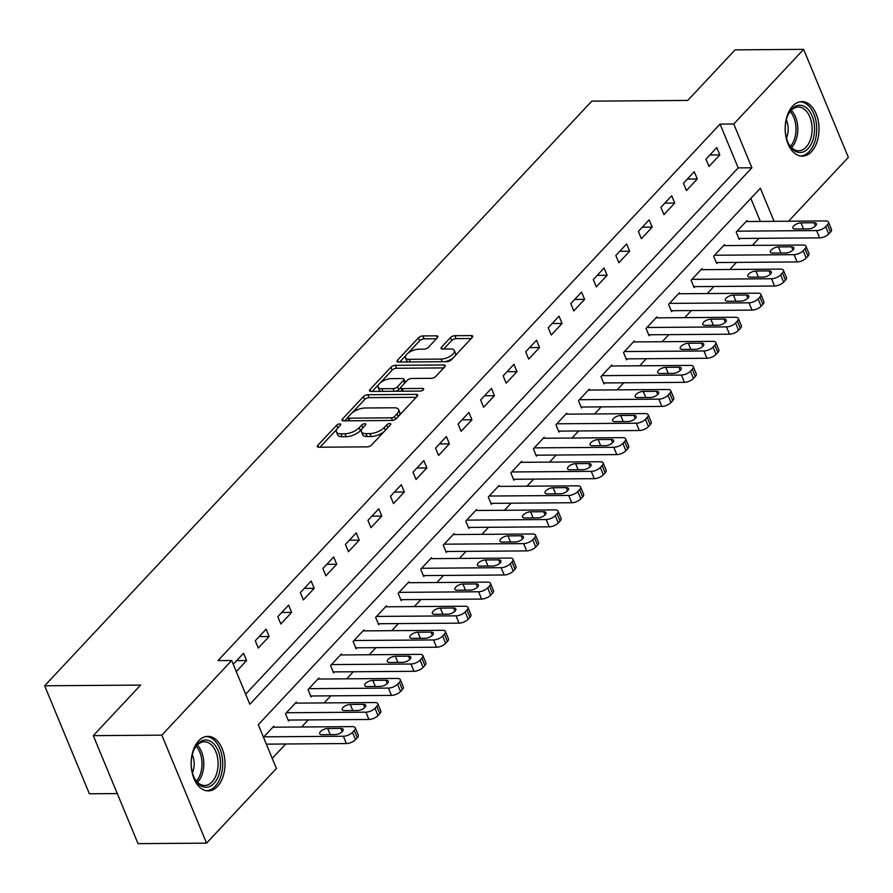 <?xml version="1.0" encoding="UTF-8"?>
<svg xmlns="http://www.w3.org/2000/svg" width="893" height="893" viewBox="0 0 893 893"><rect width="100%" height="100%" fill="white"/><g stroke="black" fill="none" stroke-linecap="round" stroke-linejoin="round"><path stroke-width="1.34" d="M339.753 423.918A2.4 1.027 -22.5 0 0 336.628 425.258L317.819 445.339A3.438 1.473 -22.5 0 0 317.339 446.634A3.438 1.473 -22.5 0 0 318.745 447.214L367.19 446.857A3.438 1.473 -22.5 0 0 371.644 444.948L390.453 424.856A2.4 1.027 -22.5 0 0 390.788 423.952A2.4 1.027 -22.5 0 0 389.806 423.55A2.4 1.027 -22.5 0 0 386.68 424.889L384.247 427.49A10.984 4.711 -22.5 0 1 369.97 433.596L365.94 433.63A10.984 4.711 -22.5 0 1 361.453 431.777A10.984 4.711 -22.5 0 1 362.993 427.647L365.427 425.046A2.4 1.027 -22.5 0 0 365.762 424.142A2.4 1.027 -22.5 0 0 364.779 423.728A2.4 1.027 -22.5 0 0 361.654 425.068L359.22 427.669A10.984 4.711 -22.5 0 1 344.944 433.786L340.914 433.808A10.984 4.711 -22.5 0 1 336.427 431.966A10.984 4.711 -22.5 0 1 337.956 427.825L340.389 425.224A2.4 1.027 -22.5 0 0 340.724 424.32A2.4 1.027 -22.5 0 0 339.753 423.918M811.525 151.643A27.281 16.934 -90.4 0 1 802.305 156.152A27.281 16.934 -90.4 0 1 785.929 136.785A27.281 16.934 -90.4 0 1 792.671 106.111A27.281 16.934 -90.4 0 1 801.903 101.601A27.281 16.934 -90.4 0 1 818.267 120.979A27.281 16.934 -90.4 0 1 811.525 151.643M217.512 786.387A27.281 16.934 -90.4 0 1 208.292 790.897A27.281 16.934 -90.4 0 1 191.917 771.519A27.281 16.934 -90.4 0 1 198.659 740.855A27.281 16.934 -90.4 0 1 207.89 736.345A27.281 16.934 -90.4 0 1 224.255 755.712A27.281 16.934 -90.4 0 1 217.512 786.387M437.391 337.71A3.438 1.473 -22.5 0 0 437.871 336.415A3.438 1.473 -22.5 0 0 436.476 335.835L422.88 335.935A3.438 1.473 -22.5 0 0 418.426 337.844L397.541 360.158A3.438 1.473 -22.5 0 0 397.061 361.453A3.438 1.473 -22.5 0 0 398.468 362.033L446.902 361.676A3.438 1.473 -22.5 0 0 451.367 359.767L472.252 337.454A3.438 1.473 -22.5 0 0 472.732 336.159A3.438 1.473 -22.5 0 0 471.325 335.578L454.905 335.701A3.438 1.473 -22.5 0 0 450.452 337.61L441.51 347.165A3.438 1.473 -22.5 0 0 441.03 348.46A3.438 1.473 -22.5 0 0 442.437 349.029L450.574 348.973A9.187 3.94 -22.5 0 1 454.325 350.514A9.187 3.94 -22.5 0 1 450.585 355.983A9.187 3.94 -22.5 0 1 441.109 359.086L409.217 359.321A9.187 3.94 -22.5 0 1 405.467 357.78A9.187 3.94 -22.5 0 1 409.206 352.311A9.187 3.94 -22.5 0 1 418.683 349.208L423.996 349.174A3.438 1.473 -22.5 0 0 428.461 347.254L437.391 337.71M774.075 221.319L760.356 188.211L258.289 724.714L276.417 768.482L206.562 843.137L138.024 843.639L93.296 735.653L140.614 685.087L44.65 685.791L591.791 101.143L687.755 100.429L735.073 49.863L803.622 49.361L848.35 157.347L788.575 221.218M93.296 735.653L161.834 735.151L231.689 660.507L249.828 704.276L751.895 167.784L733.767 124.004L803.622 49.361M245.653 694.196L738.187 167.884L720.059 124.105L217.981 660.608L231.689 660.507M720.059 124.105L733.767 124.004M367.849 394.739A3.438 1.473 -22.5 0 0 363.384 396.659L342.51 418.962A3.438 1.473 -22.5 0 0 342.03 420.257A3.438 1.473 -22.5 0 0 343.425 420.837L391.871 420.48A3.438 1.473 -22.5 0 0 396.336 418.571L417.21 396.258A3.438 1.473 -22.5 0 0 417.69 394.963A3.438 1.473 -22.5 0 0 416.294 394.382L367.849 394.739L369.055 397.664A3.438 1.473 -22.5 0 0 364.601 399.573L352.199 412.823M370.026 389.56L390.911 367.246A3.438 1.473 -22.5 0 1 395.365 365.337L443.81 364.98A3.438 1.473 -22.5 0 1 445.216 365.561A3.438 1.473 -22.5 0 1 444.736 366.856L435.795 376.399A3.438 1.473 -22.5 0 1 431.33 378.319L411.684 378.465A3.438 1.473 -22.5 0 0 407.23 380.373L401.303 386.702A3.438 1.473 -22.5 0 0 400.823 387.997A3.438 1.473 -22.5 0 0 402.218 388.578L422.679 388.422A2.4 1.027 -22.5 0 1 423.65 388.835A2.4 1.027 -22.5 0 1 422.679 390.263A2.4 1.027 -22.5 0 1 420.201 391.078L370.952 391.435A3.438 1.473 -22.5 0 1 369.546 390.855A3.438 1.473 -22.5 0 1 370.026 389.56L370.796 391.435M236.277 671.581L246.58 660.574L243.555 653.274L233.263 664.28M258.3 648.05L269.117 636.497L266.092 629.197L255.275 640.75L258.3 648.05M280.826 623.973L291.643 612.408L288.629 605.119L277.812 616.672L280.826 623.973M303.363 599.895L314.18 588.331L311.166 581.042L300.349 592.595L303.363 599.895M325.9 575.818L336.717 564.253L333.692 556.953L322.875 568.517L325.9 575.818M348.437 551.729L359.254 540.176L356.229 532.875L345.412 544.44L348.437 551.729M370.975 527.651L381.791 516.098L378.766 508.798L367.949 520.362L370.975 527.651M393.5 503.574L404.317 492.021L401.303 484.72L390.487 496.274L393.5 503.574M416.038 479.496L426.854 467.932L423.829 460.643L413.012 472.196L416.038 479.496M438.575 455.419L449.391 443.854L446.366 436.565L435.55 448.119L438.575 455.419M461.112 431.33L471.928 419.777L468.903 412.477L458.087 424.041L461.112 431.33M483.638 407.253L494.454 395.699L491.44 388.399L480.624 399.964L483.638 407.253M506.175 383.175L516.991 371.622L513.977 364.322L503.161 375.875L506.175 383.175M528.712 359.098L539.528 347.533L536.503 340.244L525.687 351.797L528.712 359.098M551.249 335.02L562.065 323.456L559.04 316.167L548.224 327.72L551.249 335.02M573.786 310.931L584.602 299.378L581.577 292.078L570.761 303.642L573.786 310.931M596.312 286.854L607.128 275.301L604.115 268L593.298 279.565L596.312 286.854M618.849 262.776L629.665 251.223L626.64 243.923L615.824 255.476L618.849 262.776M641.386 238.699L652.203 227.135L649.178 219.845L638.361 231.399L641.386 238.699M663.923 214.621L674.74 203.057L671.715 195.768L660.898 207.321L663.923 214.621M686.449 190.533L697.266 178.98L694.252 171.679L683.435 183.244L686.449 190.533M708.986 166.455L719.803 154.902L716.789 147.602L705.972 159.166L708.986 166.455M272.242 758.403L285.727 743.992M301.644 726.991L308.264 719.914M324.17 702.914L330.801 695.837M346.707 678.836L353.338 671.748M369.244 654.748L375.864 647.671M391.781 630.67L398.401 623.593M414.319 606.593L420.938 599.516M436.844 582.515L443.475 575.438M459.382 558.438L466.012 551.349M481.919 534.349L488.538 527.272M504.456 510.271L511.075 503.194M526.982 486.194L533.612 479.117M549.519 462.116L556.149 455.039M572.056 438.039L578.675 430.951M594.593 413.95L601.212 406.873M617.13 389.873L623.749 382.796M639.656 365.795L646.286 358.718M662.193 341.718L668.824 334.641M684.73 317.64L691.349 310.563M707.267 293.551L713.887 286.474M729.793 269.474L736.424 262.397M752.33 245.396L758.961 238.319M760.367 221.419L750.823 198.402M274.173 727.192L273.783 726.243L263.48 737.238M296.71 703.115L296.309 702.155L285.492 713.719L288.517 721.008L289.421 720.048M319.248 679.037L318.846 678.077L308.029 689.642L311.054 696.931L311.958 695.971M341.773 654.949L341.383 654L330.566 665.553L333.591 672.853L334.484 671.893M364.311 630.871L363.92 629.922L353.103 641.475L356.117 648.776L357.021 647.816M386.848 606.793L386.457 605.845L375.64 617.398L378.654 624.698L379.558 623.727M409.385 582.716L408.983 581.756L398.166 593.32L401.191 600.621L402.096 599.649M431.911 558.638L431.52 557.678L420.703 569.243L423.728 576.532L424.633 575.572M454.448 534.561L454.057 533.601L443.241 545.165L446.266 552.454L447.159 551.494M476.985 510.472L476.594 509.523L465.778 521.077L468.792 528.377L469.696 527.417M499.522 486.395L499.12 485.446L488.304 496.999L491.329 504.299L492.233 503.328M522.059 462.317L521.657 461.357L510.841 472.922L513.866 480.222L514.77 479.251M544.585 438.24L544.194 437.28L533.378 448.844L536.403 456.133L537.296 455.173M567.122 414.162L566.731 413.202L555.915 424.767L558.929 432.056L559.833 431.096M589.659 390.074L589.268 389.125L578.452 400.678L581.466 407.978L582.37 407.018M612.196 365.996L611.794 365.047L600.978 376.6L604.003 383.901L604.907 382.941M634.722 341.919L634.331 340.97L623.515 352.523L626.54 359.823L627.444 358.852M657.259 317.841L656.868 316.881L646.052 328.445L649.077 335.735L649.97 334.775M679.796 293.764L679.406 292.804L668.589 304.368L671.603 311.657L672.507 310.697M702.333 269.675L701.931 268.726L691.115 280.279L694.14 287.579L695.044 286.62M724.87 245.597L724.469 244.649L713.652 256.202L716.677 263.502L717.581 262.542M747.396 221.52L747.006 220.571L736.189 232.124L739.214 239.424L740.107 238.453M44.65 685.791L89.378 793.777L117.284 793.576M206.562 843.137L161.834 735.151M738.187 167.884L751.895 167.784M246.58 660.574L236.656 660.641M269.117 636.497L259.193 636.564M291.643 612.408L281.73 612.486M314.18 588.331L304.267 588.409M336.717 564.253L326.793 564.331M359.254 540.176L349.33 540.243M381.791 516.098L371.868 516.165M404.317 492.021L394.405 492.088M426.854 467.932L416.942 468.01M449.391 443.854L439.468 443.933M471.928 419.777L462.005 419.844M494.454 395.699L484.542 395.766M516.991 371.622L507.079 371.689M539.528 347.533L529.605 347.611M562.065 323.456L552.142 323.534M584.602 299.378L574.679 299.456M607.128 275.301L597.216 275.368M629.665 251.223L619.753 251.29M652.203 227.135L642.279 227.213M674.74 203.057L664.816 203.135M697.266 178.98L687.353 179.058M719.803 154.902L709.89 154.969M336.427 431.966L337.632 434.88A10.984 4.711 -22.5 0 0 342.119 436.733L340.914 433.808M361.978 428.941L360.426 430.593A10.984 4.711 -22.5 0 1 346.16 436.699L342.119 436.733M361.453 431.777L362.658 434.701A10.984 4.711 -22.5 0 0 367.146 436.543L365.94 433.63M384.046 431.699A10.984 4.711 -22.5 0 1 371.187 436.521L367.146 436.543M336.951 429.12L320.018 447.203M416.227 397.318L369.055 397.664M347.868 417.455L344.709 420.826M348.225 416.864A2.4 1.027 -22.5 0 0 347.89 417.768A2.4 1.027 -22.5 0 0 348.873 418.17L391.391 417.857A2.4 1.027 -22.5 0 0 394.516 416.518L397.084 413.772A10.984 4.711 -22.5 0 0 398.613 409.641A10.984 4.711 -22.5 0 0 394.126 407.788L365.058 408.001A10.984 4.711 -22.5 0 0 350.793 414.118L348.225 416.864M347.89 417.768L349.096 420.681A2.4 1.027 -22.5 0 0 349.163 420.793M399.305 415.401A10.984 4.711 -22.5 0 0 399.818 412.555L398.613 409.641M372.225 391.424L378.799 384.403M380.072 383.041L392.116 370.171L390.911 367.246M443.743 367.916L396.57 368.262A3.438 1.473 -22.5 0 0 392.116 370.171M400.823 387.997L402.029 390.922A3.438 1.473 -22.5 0 0 402.252 391.201M391.301 378.61A9.187 3.94 -22.5 0 0 381.824 381.713A9.187 3.94 -22.5 0 0 378.085 387.182A9.187 3.94 -22.5 0 0 381.836 388.723L393.065 388.645A3.438 1.473 -22.5 0 0 397.53 386.736L403.457 380.396A3.438 1.473 -22.5 0 0 403.937 379.101A3.438 1.473 -22.5 0 0 402.542 378.532L391.301 378.61M378.085 387.182L379.291 390.096A9.187 3.94 -22.5 0 0 380.876 391.357M396.012 391.246A3.438 1.473 -22.5 0 0 398.736 389.649L397.53 386.736M400.834 387.417L398.736 389.649M405.132 382.606A3.438 1.473 -22.5 0 0 405.143 382.025L403.937 379.101M405.467 357.78L406.672 360.694A9.187 3.94 -22.5 0 0 408.257 361.955M445.038 361.687A9.187 3.94 -22.5 0 0 452.941 358.082M455.162 355.715A9.187 3.94 -22.5 0 0 455.53 353.438L454.325 350.514M471.258 338.514L456.122 338.626A3.438 1.473 -22.5 0 0 451.657 340.534L443.709 349.029M436.409 338.771L424.097 338.86A3.438 1.473 -22.5 0 0 419.632 340.769L408.056 353.137M405.846 355.503L399.74 362.022M266.337 744.137L346.395 743.545A6.999 3.003 157.5 0 0 355.492 739.65L357.289 737.73A6.999 3.003 157.5 0 0 358.272 735.095L355.247 727.795A6.999 3.003 -22.5 0 0 352.389 726.623L272.878 727.203M355.247 727.795A6.999 3.003 -22.5 0 1 354.264 730.429L352.467 732.36A6.999 3.003 -22.5 0 1 343.381 736.245L263.859 736.837M340.892 728.42L327.731 728.521A5.592 2.4 -22.5 0 0 321.96 730.418A5.592 2.4 -22.5 0 0 319.683 733.745A5.592 2.4 -22.5 0 0 321.971 734.682L335.132 734.593A5.592 2.4 -22.5 0 0 340.903 732.695A5.592 2.4 -22.5 0 0 343.18 729.369A5.592 2.4 -22.5 0 0 340.892 728.42L342.231 731.646M288.126 720.059L368.932 719.468A6.999 3.003 157.5 0 0 378.018 715.572L379.826 713.641A6.999 3.003 157.5 0 0 380.798 711.007L377.784 703.717A6.999 3.003 -22.5 0 0 374.926 702.534L295.416 703.126M377.784 703.717A6.999 3.003 -22.5 0 1 376.801 706.352L375.004 708.272A6.999 3.003 -22.5 0 1 365.907 712.168L286.396 712.759M363.429 704.343L350.268 704.443A5.592 2.4 -22.5 0 0 344.497 706.33A5.592 2.4 -22.5 0 0 342.22 709.667A5.592 2.4 -22.5 0 0 344.497 710.605L357.658 710.504A5.592 2.4 -22.5 0 0 363.44 708.618A5.592 2.4 -22.5 0 0 365.717 705.28A5.592 2.4 -22.5 0 0 363.429 704.343L364.768 707.569M310.664 695.982L391.469 695.39A6.999 3.003 157.5 0 0 400.555 691.495L402.363 689.563A6.999 3.003 157.5 0 0 403.335 686.929L400.31 679.629A6.999 3.003 -22.5 0 0 397.463 678.457L317.941 679.048M400.31 679.629A6.999 3.003 -22.5 0 1 399.338 682.274L397.53 684.194A6.999 3.003 -22.5 0 1 388.444 688.09L308.933 688.67M385.966 680.265L372.805 680.366A5.592 2.4 -22.5 0 0 367.034 682.252A5.592 2.4 -22.5 0 0 364.757 685.59A5.592 2.4 -22.5 0 0 367.034 686.527L380.195 686.427A5.592 2.4 -22.5 0 0 385.966 684.54A5.592 2.4 -22.5 0 0 388.254 681.203A5.592 2.4 -22.5 0 0 385.966 680.265L387.305 683.491M333.189 671.904L414.006 671.302A6.999 3.003 157.5 0 0 423.092 667.417L424.889 665.486A6.999 3.003 157.5 0 0 425.872 662.852L422.847 655.551A6.999 3.003 -22.5 0 0 419.989 654.379L340.479 654.96M422.847 655.551A6.999 3.003 -22.5 0 1 421.876 658.186L420.067 660.117A6.999 3.003 -22.5 0 1 410.981 664.012L331.47 664.593M408.503 656.188L395.342 656.277A5.592 2.4 -22.5 0 0 389.571 658.174A5.592 2.4 -22.5 0 0 387.283 661.501A5.592 2.4 -22.5 0 0 389.571 662.45L402.732 662.349A5.592 2.4 -22.5 0 0 408.503 660.452A5.592 2.4 -22.5 0 0 410.78 657.125A5.592 2.4 -22.5 0 0 408.503 656.188L409.831 659.402M355.727 647.816L436.532 647.224A6.999 3.003 157.5 0 0 445.629 643.328L447.426 641.408A6.999 3.003 157.5 0 0 448.409 638.774L445.384 631.474A6.999 3.003 -22.5 0 0 442.526 630.302L363.016 630.882M445.384 631.474A6.999 3.003 -22.5 0 1 444.401 634.108L442.604 636.039A6.999 3.003 -22.5 0 1 433.518 639.935L353.996 640.515M431.04 632.11L417.879 632.199A5.592 2.4 -22.5 0 0 412.097 634.097A5.592 2.4 -22.5 0 0 409.82 637.423A5.592 2.4 -22.5 0 0 412.108 638.361L425.269 638.272A5.592 2.4 -22.5 0 0 431.04 636.374A5.592 2.4 -22.5 0 0 433.317 633.048A5.592 2.4 -22.5 0 0 431.04 632.11L432.368 635.325M220.515 762.22A23.609 14.645 -90.4 0 1 211.161 785.717A23.609 14.645 -90.4 0 1 194.406 778.138A23.609 14.645 -90.4 0 1 191.269 765.044A23.609 14.645 -90.4 0 1 194.194 749.294A23.609 14.645 -90.4 0 1 210.067 741.056A23.609 14.645 -90.4 0 1 220.515 762.22M194.138 777.591A21.856 13.562 89.6 0 0 204.687 785.494A21.856 13.562 89.6 0 0 218.059 762.343A21.856 13.562 89.6 0 0 204.363 741.793A21.856 13.562 89.6 0 0 193.937 749.852M192.43 772.791A15.561 9.656 89.6 0 0 194.149 762.856A15.561 9.656 89.6 0 0 192.296 754.685M206.35 790.729A27.103 16.822 89.6 0 0 222.681 762.019A27.103 16.822 89.6 0 0 205.959 736.535M791.745 109.192A23.609 14.645 -90.4 0 1 812.072 115.889A23.609 14.645 -90.4 0 1 808.065 148.595A23.609 14.645 -90.4 0 1 788.419 143.405A23.609 14.645 -90.4 0 1 788.206 114.561A23.609 14.645 -90.4 0 1 791.745 109.192M788.151 142.858A21.856 13.562 89.6 0 0 798.699 150.761A21.856 13.562 89.6 0 0 806.089 147.144A21.856 13.562 89.6 0 0 811.491 122.575A21.856 13.562 89.6 0 0 798.375 107.048A21.856 13.562 89.6 0 0 790.975 110.665A21.856 13.562 89.6 0 0 787.95 115.108M786.443 138.047A15.561 9.656 89.6 0 0 786.309 119.941M800.362 155.985A27.103 16.822 89.6 0 0 809.27 151.509A27.103 16.822 89.6 0 0 816.012 121.247A27.103 16.822 89.6 0 0 799.972 101.791M378.264 623.738L459.069 623.147A6.999 3.003 157.5 0 0 468.155 619.251L469.964 617.331A6.999 3.003 157.5 0 0 470.946 614.697L467.921 607.396A6.999 3.003 -22.5 0 0 465.063 606.224L385.553 606.805M467.921 607.396A6.999 3.003 -22.5 0 1 466.939 610.031L465.141 611.962A6.999 3.003 -22.5 0 1 456.044 615.846L376.533 616.438M453.566 608.021L440.405 608.122A5.592 2.4 -22.5 0 0 434.634 610.019A5.592 2.4 -22.5 0 0 432.357 613.346A5.592 2.4 -22.5 0 0 434.645 614.284L447.806 614.194A5.592 2.4 -22.5 0 0 453.577 612.297A5.592 2.4 -22.5 0 0 455.854 608.97A5.592 2.4 -22.5 0 0 453.566 608.021L454.905 611.247M400.801 599.661L481.606 599.069A6.999 3.003 157.5 0 0 490.692 595.173L492.501 593.253A6.999 3.003 157.5 0 0 493.472 590.608L490.458 583.319A6.999 3.003 -22.5 0 0 487.6 582.136L408.09 582.727M490.458 583.319A6.999 3.003 -22.5 0 1 489.476 585.953L487.667 587.873A6.999 3.003 -22.5 0 1 478.581 591.769L399.071 592.36M476.103 583.944L462.942 584.044A5.592 2.4 -22.5 0 0 457.171 585.931A5.592 2.4 -22.5 0 0 454.894 589.268A5.592 2.4 -22.5 0 0 457.171 590.206L470.332 590.106A5.592 2.4 -22.5 0 0 476.103 588.219A5.592 2.4 -22.5 0 0 478.391 584.882A5.592 2.4 -22.5 0 0 476.103 583.944L477.442 587.17M423.327 575.583L504.143 574.992A6.999 3.003 157.5 0 0 513.229 571.096L515.038 569.165A6.999 3.003 157.5 0 0 516.009 566.53L512.984 559.241A6.999 3.003 -22.5 0 0 510.137 558.058L430.616 558.65M512.984 559.241A6.999 3.003 -22.5 0 1 512.013 561.876L510.204 563.796A6.999 3.003 -22.5 0 1 501.118 567.691L421.608 568.272M498.64 559.866L485.479 559.967A5.592 2.4 -22.5 0 0 479.708 561.853A5.592 2.4 -22.5 0 0 477.42 565.191A5.592 2.4 -22.5 0 0 479.708 566.129L492.869 566.028A5.592 2.4 -22.5 0 0 498.64 564.142A5.592 2.4 -22.5 0 0 500.928 560.804A5.592 2.4 -22.5 0 0 498.64 559.866L499.968 563.092M445.864 551.506L526.68 550.903A6.999 3.003 157.5 0 0 535.767 547.018L537.564 545.087A6.999 3.003 157.5 0 0 538.546 542.453L535.521 535.153A6.999 3.003 -22.5 0 0 532.663 533.981L453.153 534.561M535.521 535.153A6.999 3.003 -22.5 0 1 534.55 537.798L532.741 539.718A6.999 3.003 -22.5 0 1 523.655 543.614L444.145 544.194M521.177 535.789L508.017 535.878A5.592 2.4 -22.5 0 0 502.246 537.776A5.592 2.4 -22.5 0 0 499.957 541.102A5.592 2.4 -22.5 0 0 502.246 542.051L515.406 541.951A5.592 2.4 -22.5 0 0 521.177 540.053A5.592 2.4 -22.5 0 0 523.454 536.726A5.592 2.4 -22.5 0 0 521.177 535.789L522.505 539.004M468.401 527.428L549.206 526.825A6.999 3.003 157.5 0 0 558.304 522.941L560.101 521.01A6.999 3.003 157.5 0 0 561.083 518.375L558.058 511.075A6.999 3.003 -22.5 0 0 555.2 509.903L475.69 510.483M558.058 511.075A6.999 3.003 -22.5 0 1 557.076 513.709L555.279 515.641A6.999 3.003 -22.5 0 1 546.192 519.536L466.671 520.117M543.703 511.711L530.542 511.801A5.592 2.4 -22.5 0 0 524.771 513.698A5.592 2.4 -22.5 0 0 522.494 517.025A5.592 2.4 -22.5 0 0 524.783 517.973L537.943 517.873A5.592 2.4 -22.5 0 0 543.714 515.975A5.592 2.4 -22.5 0 0 545.991 512.649A5.592 2.4 -22.5 0 0 543.703 511.711L545.043 514.926M490.938 503.339L571.743 502.748A6.999 3.003 157.5 0 0 580.83 498.852L582.638 496.932A6.999 3.003 157.5 0 0 583.609 494.298L580.595 486.998A6.999 3.003 -22.5 0 0 577.738 485.825L498.227 486.406M580.595 486.998A6.999 3.003 -22.5 0 1 579.613 489.632L577.816 491.563A6.999 3.003 -22.5 0 1 568.718 495.448L489.208 496.039M566.24 487.623L553.08 487.723A5.592 2.4 -22.5 0 0 547.309 489.621A5.592 2.4 -22.5 0 0 545.031 492.947A5.592 2.4 -22.5 0 0 547.309 493.885L560.469 493.796A5.592 2.4 -22.5 0 0 566.251 491.898A5.592 2.4 -22.5 0 0 568.528 488.571A5.592 2.4 -22.5 0 0 566.24 487.623L567.58 490.849M513.475 479.262L594.28 478.67A6.999 3.003 157.5 0 0 603.367 474.775L605.175 472.855A6.999 3.003 157.5 0 0 606.146 470.209L603.121 462.92A6.999 3.003 -22.5 0 0 600.275 461.737L520.753 462.328M603.121 462.92A6.999 3.003 -22.5 0 1 602.15 465.554L600.342 467.486A6.999 3.003 -22.5 0 1 591.255 471.37L511.745 471.962M588.777 463.545L575.617 463.646A5.592 2.4 -22.5 0 0 569.846 465.532A5.592 2.4 -22.5 0 0 567.568 468.87A5.592 2.4 -22.5 0 0 569.846 469.807L583.006 469.707A5.592 2.4 -22.5 0 0 588.777 467.82A5.592 2.4 -22.5 0 0 591.066 464.494A5.592 2.4 -22.5 0 0 588.777 463.545L590.117 466.771M536.001 455.184L616.817 454.593A6.999 3.003 157.5 0 0 625.904 450.697L627.701 448.766A6.999 3.003 157.5 0 0 628.683 446.132L625.658 438.843A6.999 3.003 -22.5 0 0 622.801 437.659L543.29 438.251M625.658 438.843A6.999 3.003 -22.5 0 1 624.687 441.477L622.879 443.397A6.999 3.003 -22.5 0 1 613.792 447.293L534.282 447.873M611.314 439.468L598.154 439.568A5.592 2.4 -22.5 0 0 592.383 441.455A5.592 2.4 -22.5 0 0 590.094 444.792A5.592 2.4 -22.5 0 0 592.383 445.73L605.543 445.629A5.592 2.4 -22.5 0 0 611.314 443.743A5.592 2.4 -22.5 0 0 613.591 440.405A5.592 2.4 -22.5 0 0 611.314 439.468L612.643 442.694M558.538 431.107L639.343 430.515A6.999 3.003 157.5 0 0 648.441 426.62L650.238 424.688A6.999 3.003 157.5 0 0 651.22 422.054L648.195 414.754A6.999 3.003 -22.5 0 0 645.338 413.582L565.827 414.162M648.195 414.754A6.999 3.003 -22.5 0 1 647.213 417.399L645.416 419.319A6.999 3.003 -22.5 0 1 636.329 423.215L556.808 423.795M633.851 415.39L620.691 415.491A5.592 2.4 -22.5 0 0 614.909 417.377A5.592 2.4 -22.5 0 0 612.631 420.703A5.592 2.4 -22.5 0 0 614.92 421.652L628.08 421.552A5.592 2.4 -22.5 0 0 633.851 419.665A5.592 2.4 -22.5 0 0 636.129 416.328A5.592 2.4 -22.5 0 0 633.851 415.39L635.18 418.605M581.075 407.029L661.88 406.427A6.999 3.003 157.5 0 0 670.967 402.542L672.775 400.611A6.999 3.003 157.5 0 0 673.757 397.977L670.732 390.676A6.999 3.003 -22.5 0 0 667.875 389.504L588.364 390.085M670.732 390.676A6.999 3.003 -22.5 0 1 669.75 393.311L667.953 395.242A6.999 3.003 -22.5 0 1 658.855 399.138L579.345 399.718M656.377 391.313L643.217 391.402A5.592 2.4 -22.5 0 0 637.446 393.3A5.592 2.4 -22.5 0 0 635.169 396.626A5.592 2.4 -22.5 0 0 637.457 397.575L650.617 397.474A5.592 2.4 -22.5 0 0 656.388 395.577A5.592 2.4 -22.5 0 0 658.666 392.25A5.592 2.4 -22.5 0 0 656.377 391.313L657.717 394.527M603.612 382.941L684.418 382.349A6.999 3.003 157.5 0 0 693.504 378.453L695.312 376.533A6.999 3.003 157.5 0 0 696.283 373.899L693.269 366.599A6.999 3.003 -22.5 0 0 690.412 365.427L610.901 366.007M693.269 366.599A6.999 3.003 -22.5 0 1 692.287 369.233L690.479 371.164A6.999 3.003 -22.5 0 1 681.392 375.06L601.882 375.64M678.914 367.224L665.754 367.324A5.592 2.4 -22.5 0 0 659.983 369.222A5.592 2.4 -22.5 0 0 657.706 372.548A5.592 2.4 -22.5 0 0 659.983 373.486L673.143 373.397A5.592 2.4 -22.5 0 0 678.914 371.499A5.592 2.4 -22.5 0 0 681.203 368.173A5.592 2.4 -22.5 0 0 678.914 367.224L680.254 370.45M626.138 358.863L706.955 358.272A6.999 3.003 157.5 0 0 716.041 354.376L717.849 352.456A6.999 3.003 157.5 0 0 718.82 349.81L715.795 342.521A6.999 3.003 -22.5 0 0 712.949 341.338L633.427 341.93M715.795 342.521A6.999 3.003 -22.5 0 1 714.824 345.156L713.016 347.087A6.999 3.003 -22.5 0 1 703.93 350.971L624.419 351.563M701.451 343.146L688.291 343.247A5.592 2.4 -22.5 0 0 682.52 345.133A5.592 2.4 -22.5 0 0 680.232 348.471A5.592 2.4 -22.5 0 0 682.52 349.409L695.68 349.308A5.592 2.4 -22.5 0 0 701.451 347.422A5.592 2.4 -22.5 0 0 703.74 344.095A5.592 2.4 -22.5 0 0 701.451 343.146L702.78 346.372M648.675 334.786L729.492 334.194A6.999 3.003 157.5 0 0 738.578 330.298L740.375 328.367A6.999 3.003 157.5 0 0 741.357 325.733L738.332 318.444A6.999 3.003 -22.5 0 0 735.475 317.261L655.964 317.852M738.332 318.444A6.999 3.003 -22.5 0 1 737.361 321.078L735.553 322.998A6.999 3.003 -22.5 0 1 726.467 326.894L646.956 327.485M723.989 319.069L710.828 319.169A5.592 2.4 -22.5 0 0 705.057 321.056A5.592 2.4 -22.5 0 0 702.769 324.393A5.592 2.4 -22.5 0 0 705.057 325.331L718.218 325.231A5.592 2.4 -22.5 0 0 723.989 323.344A5.592 2.4 -22.5 0 0 726.266 320.007A5.592 2.4 -22.5 0 0 723.989 319.069L725.317 322.295M671.212 310.708L752.018 310.117A6.999 3.003 157.5 0 0 761.115 306.221L762.912 304.29A6.999 3.003 157.5 0 0 763.895 301.655L760.869 294.355A6.999 3.003 -22.5 0 0 758.012 293.183L678.501 293.764M760.869 294.355A6.999 3.003 -22.5 0 1 759.887 297.001L758.09 298.921A6.999 3.003 -22.5 0 1 749.004 302.816L669.482 303.397M746.515 294.991L733.354 295.092A5.592 2.4 -22.5 0 0 727.583 296.978A5.592 2.4 -22.5 0 0 725.306 300.305A5.592 2.4 -22.5 0 0 727.594 301.254L740.755 301.153A5.592 2.4 -22.5 0 0 746.526 299.267A5.592 2.4 -22.5 0 0 748.803 295.929A5.592 2.4 -22.5 0 0 746.515 294.991L747.854 298.217M693.749 286.631L774.555 286.028A6.999 3.003 157.5 0 0 783.641 282.143L785.449 280.212A6.999 3.003 157.5 0 0 786.42 277.578L783.407 270.278A6.999 3.003 -22.5 0 0 780.549 269.106L701.038 269.686M783.407 270.278A6.999 3.003 -22.5 0 1 782.424 272.912L780.627 274.843A6.999 3.003 -22.5 0 1 771.53 278.739L692.019 279.319M769.052 270.914L755.891 271.003A5.592 2.4 -22.5 0 0 750.12 272.901A5.592 2.4 -22.5 0 0 747.843 276.227A5.592 2.4 -22.5 0 0 750.12 277.176L763.281 277.076A5.592 2.4 -22.5 0 0 769.063 275.178A5.592 2.4 -22.5 0 0 771.34 271.852A5.592 2.4 -22.5 0 0 769.052 270.914L770.391 274.129M716.286 262.542L797.092 261.95A6.999 3.003 157.5 0 0 806.178 258.055L807.986 256.135A6.999 3.003 157.5 0 0 808.958 253.5L805.933 246.2A6.999 3.003 -22.5 0 0 803.086 245.028L723.564 245.608M805.933 246.2A6.999 3.003 -22.5 0 1 804.961 248.834L803.153 250.766A6.999 3.003 -22.5 0 1 794.067 254.661L714.556 255.242M791.589 246.825L778.428 246.926A5.592 2.4 -22.5 0 0 772.657 248.823A5.592 2.4 -22.5 0 0 770.38 252.15A5.592 2.4 -22.5 0 0 772.657 253.087L785.818 252.998A5.592 2.4 -22.5 0 0 791.589 251.1A5.592 2.4 -22.5 0 0 793.877 247.774A5.592 2.4 -22.5 0 0 791.589 246.825L792.928 250.051M738.812 238.464L819.629 237.873A6.999 3.003 157.5 0 0 828.715 233.977L830.512 232.057A6.999 3.003 157.5 0 0 831.495 229.412L828.47 222.123A6.999 3.003 -22.5 0 0 825.612 220.939L746.101 221.531M828.47 222.123A6.999 3.003 -22.5 0 1 827.498 224.757L825.69 226.688A6.999 3.003 -22.5 0 1 816.604 230.573L737.093 231.164M814.126 222.748L800.965 222.848A5.592 2.4 -22.5 0 0 795.194 224.746A5.592 2.4 -22.5 0 0 792.906 228.072A5.592 2.4 -22.5 0 0 795.194 229.01L808.355 228.921A5.592 2.4 -22.5 0 0 814.126 227.023A5.592 2.4 -22.5 0 0 816.403 223.696A5.592 2.4 -22.5 0 0 814.126 222.748L815.454 225.974M337.777 428.026L336.628 425.258M387.83 427.658L386.68 424.889M362.804 427.847L361.654 425.068M346.16 436.699L344.944 433.786M360.426 430.593L359.22 427.669M371.187 436.521L369.97 433.596M385.396 430.259L384.247 427.49M318.6 447.214L317.819 445.339M417.109 396.369L416.294 394.382M343.28 420.837L342.51 418.962M364.601 399.573L363.384 396.659M349.956 420.793L348.873 418.17M392.462 420.436L391.391 417.857M395.621 419.185L394.516 416.518M398.222 416.551L397.084 413.772M396.57 368.262L395.365 365.337M444.625 366.967L443.81 364.98M403.301 391.201L402.218 388.578M423.249 389.806L422.679 388.422M382.918 391.346L381.836 388.723M394.159 391.268L393.065 388.645M404.607 383.175L403.457 380.396M410.3 361.944L409.217 359.321M442.191 361.71L441.109 359.086M442.292 349.029L441.51 347.165M451.657 340.534L450.452 337.61M456.122 338.626L454.905 335.701M472.14 337.565L471.325 335.578M398.311 362.033L397.541 360.158M419.632 340.769L418.426 337.844M424.097 338.86L422.88 335.935M437.291 337.822L436.476 335.835M343.381 736.245L346.395 743.545M352.467 732.36L355.492 739.65M354.264 730.429L357.289 737.73M330.265 734.626L327.731 728.521M365.907 712.168L368.932 719.468M375.004 708.272L378.018 715.572M376.801 706.352L379.826 713.641M352.802 710.549L350.268 704.443M388.444 688.09L391.469 695.39M397.53 684.194L400.555 691.495M399.338 682.274L402.363 689.563M375.328 686.46L372.805 680.366M410.981 664.012L414.006 671.302M420.067 660.117L423.092 667.417M421.876 658.186L424.889 665.486M397.865 662.383L395.342 656.277M433.518 639.935L436.532 647.224M442.604 636.039L445.629 643.328M444.401 634.108L447.426 641.408M420.402 638.305L417.879 632.199M197.241 745.119A21.856 13.562 -90.4 0 1 203.771 762.443A21.856 13.562 -90.4 0 1 197.52 782.279M196.449 781.118A21.142 13.116 89.6 0 0 201.974 762.499A21.142 13.116 89.6 0 0 196.192 746.291M791.254 110.375A21.856 13.562 -90.4 0 1 791.801 147.245A21.856 13.562 -90.4 0 1 791.533 147.535M790.461 146.374A21.142 13.116 89.6 0 0 790.205 111.558M456.044 615.846L459.069 623.147M465.141 611.962L468.155 619.251M466.939 610.031L469.964 617.331M442.939 614.228L440.405 608.122M478.581 591.769L481.606 599.069M487.667 587.873L490.692 595.173M489.476 585.953L492.501 593.253M465.476 590.15L462.942 584.044M501.118 567.691L504.143 574.992M510.204 563.796L513.229 571.096M512.013 561.876L515.038 569.165M488.002 566.062L485.479 559.967M523.655 543.614L526.68 550.903M532.741 539.718L535.767 547.018M534.55 537.798L537.564 545.087M510.539 541.984L508.017 535.878M546.192 519.536L549.206 526.825M555.279 515.641L558.304 522.941M557.076 513.709L560.101 521.01M533.076 517.907L530.542 511.801M568.718 495.448L571.743 502.748M577.816 491.563L580.83 498.852M579.613 489.632L582.638 496.932M555.613 493.829L553.08 487.723M591.255 471.37L594.28 478.67M600.342 467.486L603.367 474.775M602.15 465.554L605.175 472.855M578.139 469.751L575.617 463.646M613.792 447.293L616.817 454.593M622.879 443.397L625.904 450.697M624.687 441.477L627.701 448.766M600.676 445.663L598.154 439.568M636.329 423.215L639.343 430.515M645.416 419.319L648.441 426.62M647.213 417.399L650.238 424.688M623.214 421.585L620.691 415.491M658.855 399.138L661.88 406.427M667.953 395.242L670.967 402.542M669.75 393.311L672.775 400.611M645.751 397.508L643.217 391.402M681.392 375.06L684.418 382.349M690.479 371.164L693.504 378.453M692.287 369.233L695.312 376.533M668.288 373.43L665.754 367.324M703.93 350.971L706.955 358.272M713.016 347.087L716.041 354.376M714.824 345.156L717.849 352.456M690.814 349.353L688.291 343.247M726.467 326.894L729.492 334.194M735.553 322.998L738.578 330.298M737.361 321.078L740.375 328.367M713.351 325.275L710.828 319.169M749.004 302.816L752.018 310.117M758.09 298.921L761.115 306.221M759.887 297.001L762.912 304.29M735.888 301.187L733.354 295.092M771.53 278.739L774.555 286.028M780.627 274.843L783.641 282.143M782.424 272.912L785.449 280.212M758.425 277.109L755.891 271.003M794.067 254.661L797.092 261.95M803.153 250.766L806.178 258.055M804.961 248.834L807.986 256.135M780.951 253.032L778.428 246.926M816.604 230.573L819.629 237.873M825.69 226.688L828.715 233.977M827.498 224.757L830.512 232.057M803.488 228.954L800.965 222.848"/></g></svg>
